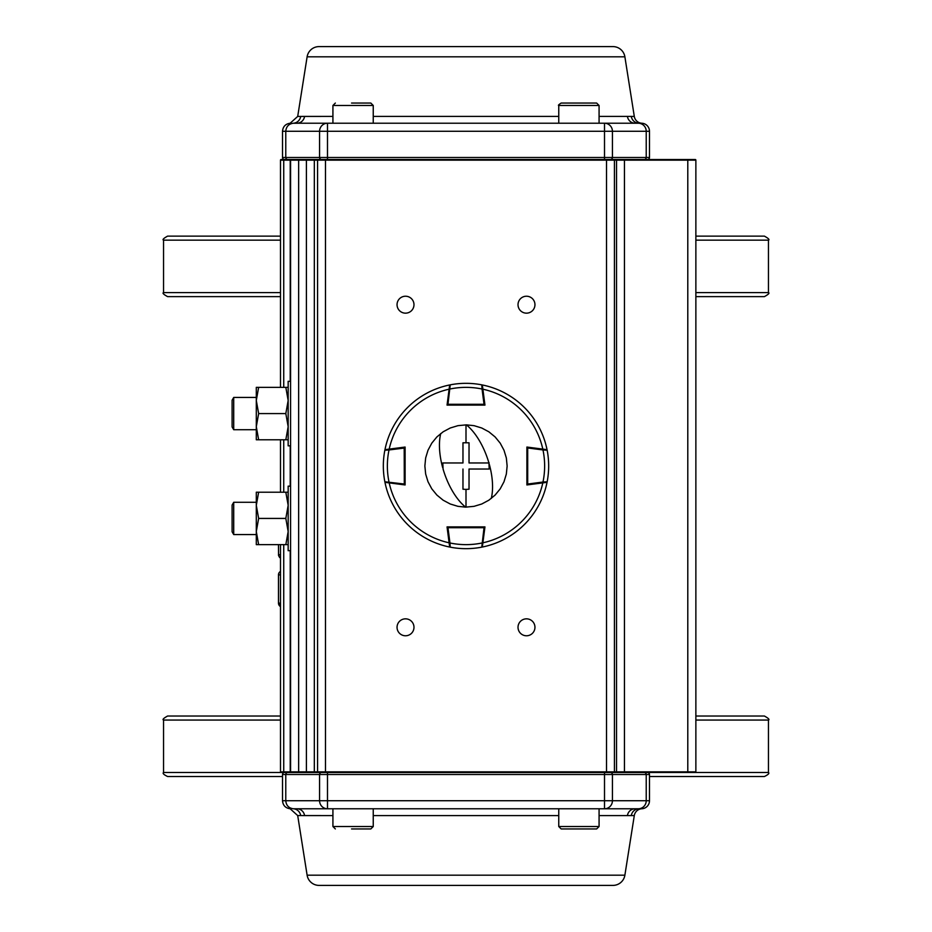 <?xml version="1.0" encoding="UTF-8"?>
<svg xmlns="http://www.w3.org/2000/svg" width="932" height="932" viewBox="0 0 932 932"><rect width="100%" height="100%" fill="white"/><g stroke="black" fill="none" stroke-linecap="round" stroke-linejoin="round"><path stroke-width="1.4" d="M279.658 557.569L278.551 555.507L280.497 558.21L278.551 555.507L278.482 544.638M280.497 292.59L163.543 292.59C162.215 293.056 163.566 294.407 167.585 296.632L280.497 296.632M695.866 296.632L764.415 296.632C768.434 294.407 769.785 293.056 768.457 292.59L695.866 292.59M280.497 236.134L167.585 236.134C163.566 238.359 162.215 239.71 163.543 240.165L280.497 240.165M695.866 240.165L768.457 240.165C769.785 239.71 768.434 238.359 764.415 236.134L695.866 236.134M280.497 554.715L278.482 554.715L278.551 555.507M280.497 574.881L278.482 574.881A4.031 4.031 0 0 1 280.497 571.386A4.031 4.031 0 0 0 278.482 574.881L278.482 603.109A4.031 4.031 0 0 0 280.497 606.604A4.031 4.031 0 0 1 278.482 603.109L280.497 606.604A4.031 4.031 0 0 1 278.482 603.109L280.497 603.109M649.488 776.519L764.415 776.519L649.488 776.519M606.511 772.488L606.511 160.141L306.395 160.141L306.395 772.488L281.126 772.488A0.629 0.629 0 0 1 280.497 771.859L695.866 771.859A0.629 0.629 0 0 1 695.237 772.488L163.543 772.488C162.413 773.315 163.764 774.655 167.585 776.519L282.512 776.519M695.866 720.063L768.457 720.063C769.785 719.597 768.434 718.246 764.415 716.032L695.866 716.032M280.497 716.032L167.585 716.032C163.566 718.246 162.215 719.597 163.543 720.063L280.497 720.063M585.692 103.056L596.655 103.056L599.078 105.479L558.757 105.479C557.907 105.467 558.711 104.664 561.169 103.056L585.692 103.056M589.723 103.056L580.45 103.056M332.922 123.222L332.922 105.479L373.243 105.479L370.831 103.056L351.55 103.056M585.692 828.944L596.655 828.944L599.078 826.521L558.757 826.521L561.169 828.944L585.692 828.944M589.723 828.944L580.45 828.944M568.112 828.944L561.169 828.944M232.103 531.776L232.103 505.074L233.711 502.29L233.711 534.56L232.103 531.776M232.103 426.926L232.103 400.224L233.711 397.44L233.711 429.71L232.103 426.926M256.3 397.44L233.711 397.44M256.3 429.71L233.711 429.71M332.922 808.778L332.922 826.521L373.243 826.521L370.831 828.944L351.55 828.944M258.642 387.363L256.3 387.363L256.3 400.469L258.642 387.363L285.821 387.363L288.163 400.469L285.821 413.575L288.163 426.681L285.821 439.788L258.642 439.788L256.3 426.681L256.3 400.469L258.642 413.575L285.821 413.575M258.642 439.788L256.3 439.788L256.3 426.681L258.642 413.575M288.163 387.363L285.821 387.363M288.163 439.788L285.821 439.788M258.642 492.213L256.3 492.213L256.3 505.319L258.642 492.213L285.821 492.213L288.163 505.319L285.821 518.425L288.163 531.531L285.821 544.638L258.642 544.638L256.3 531.531L256.3 505.319L258.642 518.425L285.821 518.425M258.642 544.638L256.3 544.638L256.3 531.531L258.642 518.425M288.163 492.213L285.821 492.213M288.163 544.638L285.821 544.638M469.029 469.029L469.029 489.207L469.029 469.029L489.207 469.029L488.927 462.971A48.301 22.787 -108.7 0 0 466.384 424.864L457.985 425.656L450.249 427.998L443.166 431.784L436.91 436.91L431.807 443.131L427.998 450.249L425.656 457.962L424.864 465.977L425.656 474.015L427.986 481.704L431.784 488.834L436.898 495.067L443.119 500.181L450.238 503.991L457.927 506.332L465.616 507.136L474.015 506.344L481.751 504.002L488.834 500.216L495.09 495.09L500.193 488.869L504.002 481.751L506.344 474.038L507.136 466.023L506.344 457.985L504.014 450.296L500.216 443.166L495.102 436.933L488.881 431.819L481.762 428.009L474.073 425.668L466.384 424.864M469.029 489.207L466 489.405L466 507.136M465.616 507.136A48.301 22.787 -108.7 0 1 443.073 469.029L442.793 462.971L462.971 462.971L462.971 442.793L469.029 442.793L469.029 462.971L488.927 462.971M469.029 442.793L469.029 462.971L489.207 462.971M466 489.405L462.971 489.207L462.971 469.029M466 424.864L466 442.595M546.467 482.403L543.088 482.846L542.983 482.042L547.154 481.762A82.668 82.668 0 0 0 548.668 466A82.668 82.668 0 0 1 547.154 481.762A0.804 0.804 0 0 1 546.467 482.403A0.804 0.804 0 0 0 547.154 481.762M526.906 484.139L527.803 484.838L526.906 484.139L527.803 484.838L540.304 483.207M547.154 450.238A0.804 0.804 0 0 0 546.467 449.597A0.804 0.804 0 0 1 547.154 450.238A82.668 82.668 0 0 1 548.668 466A82.668 82.668 0 0 0 547.154 450.238L542.983 449.958L543.088 449.154L546.467 449.597L542.808 449.119A78.638 78.638 0 0 0 482.881 389.192L484.955 405.105L447.045 405.105L449.119 389.192A78.638 78.638 0 0 0 389.192 449.119L405.105 447.045L405.105 484.955L389.192 482.881A78.638 78.638 0 0 0 449.119 542.808L447.045 526.895L484.955 526.895L482.881 542.808A78.638 78.638 0 0 0 542.808 482.881L526.895 484.955L526.895 447.045L547.037 449.667A82.668 82.668 0 0 0 482.333 384.963A82.668 82.668 0 0 1 547.037 449.667M526.895 484.034A0.804 0.804 0 0 0 527.803 484.838L527.698 484.034L542.983 482.042A78.638 78.638 0 0 0 542.983 449.958L527.698 447.966L527.698 484.034L526.895 484.034A0.804 0.804 0 0 0 527.803 484.838M526.895 447.966L527.803 447.162A0.804 0.804 0 0 0 526.895 447.966L527.803 447.162M449.434 545.197L449.597 546.467A0.804 0.804 0 0 0 450.238 547.154L449.958 542.983A78.638 78.638 0 0 0 482.042 542.983L482.846 543.088L482.403 546.467L482.881 542.808L482.333 547.037A82.668 82.668 0 0 0 547.037 482.333A82.668 82.668 0 0 1 482.333 547.037M481.762 547.154A0.804 0.804 0 0 0 482.403 546.467A0.804 0.804 0 0 1 481.762 547.154A82.668 82.668 0 0 1 450.238 547.154A82.668 82.668 0 0 0 481.762 547.154L484.034 527.698L447.966 527.698L449.958 542.983L449.154 543.088M447.861 526.906L447.162 527.803L447.966 526.895A0.804 0.804 0 0 0 447.162 527.803L447.861 526.906L447.162 527.803A0.804 0.804 0 0 1 447.966 526.895M484.034 526.895L484.838 527.803A0.804 0.804 0 0 0 484.034 526.895L484.838 527.803M482.566 386.803L482.403 385.533A0.804 0.804 0 0 0 481.762 384.846L482.042 389.017A78.638 78.638 0 0 0 449.958 389.017L449.154 388.912L449.597 385.533L449.119 389.192L449.667 384.963A82.668 82.668 0 0 0 384.963 449.667A82.668 82.668 0 0 1 449.667 384.963M450.238 384.846A0.804 0.804 0 0 0 449.597 385.533A0.804 0.804 0 0 1 450.238 384.846A82.668 82.668 0 0 1 481.762 384.846A82.668 82.668 0 0 0 450.238 384.846L447.966 404.302L484.034 404.302L482.042 389.017L482.846 388.912M484.139 405.094L484.838 404.197L484.034 405.105A0.804 0.804 0 0 0 484.838 404.197L484.139 405.094M447.966 405.105L447.162 404.197A0.804 0.804 0 0 0 447.966 405.105L447.162 404.197M385.533 449.597L388.912 449.154L389.017 449.958L384.846 450.238A82.668 82.668 0 0 0 383.332 466A82.668 82.668 0 0 1 384.846 450.238A0.804 0.804 0 0 1 385.533 449.597A0.804 0.804 0 0 0 384.846 450.238M405.105 447.966L389.017 449.958A78.638 78.638 0 0 0 389.017 482.042L388.912 482.846L385.533 482.403A0.804 0.804 0 0 1 384.846 481.762A82.668 82.668 0 0 1 383.332 466A82.668 82.668 0 0 0 384.846 481.762L404.302 484.034L404.197 447.162A0.804 0.804 0 0 1 405.105 447.966A0.804 0.804 0 0 0 404.197 447.162L391.696 448.793M384.846 481.762A0.804 0.804 0 0 0 385.533 482.403L384.963 482.333A82.668 82.668 0 0 0 449.667 547.037A82.668 82.668 0 0 1 384.963 482.333M405.105 484.034L404.197 484.838A0.804 0.804 0 0 0 405.105 484.034L404.197 484.838L405.094 484.139M482.881 389.192L482.333 384.963M542.808 482.881L547.037 482.333M449.119 542.808L449.667 547.037M389.192 449.119L384.963 449.667M290.574 550.684L288.163 550.684L288.163 486.166L290.574 486.166M290.574 445.834L288.163 445.834L288.163 381.316L290.574 381.316M405.513 313.164A8.47 8.47 0 0 0 413.983 304.694A8.47 8.47 0 0 0 405.513 296.225A8.47 8.47 0 0 0 397.044 304.694A8.47 8.47 0 0 0 405.513 313.164M526.487 313.164A8.47 8.47 0 0 0 534.956 304.694A8.47 8.47 0 0 0 526.487 296.225A8.47 8.47 0 0 0 518.017 304.694A8.47 8.47 0 0 0 526.487 313.164M526.487 635.775A8.47 8.47 0 0 0 534.956 627.306A8.47 8.47 0 0 0 526.487 618.836A8.47 8.47 0 0 0 518.017 627.306A8.47 8.47 0 0 0 526.487 635.775M405.513 635.775A8.47 8.47 0 0 0 413.983 627.306A8.47 8.47 0 0 0 405.513 618.836A8.47 8.47 0 0 0 397.044 627.306A8.47 8.47 0 0 0 405.513 635.775M624.452 159.512L695.237 159.512A0.629 0.629 0 0 1 695.866 160.141L606.511 160.141L606.511 159.512L624.452 159.512L624.452 772.488M647.472 772.488A2.015 2.015 0 0 1 649.488 774.504L319.571 774.504A2.015 1.98 90 0 1 321.552 772.488L325.489 772.488L325.489 159.512L298.648 159.512L606.511 159.512M280.497 771.859L280.497 544.638M280.497 492.213L280.497 439.788M280.497 387.363L280.497 160.141A0.629 0.629 0 0 1 281.126 159.512L298.648 159.512L281.126 159.512M290.574 771.859A0.629 0.629 0 0 0 291.203 772.488A0.629 0.629 0 0 1 290.574 771.859L290.574 160.141L280.497 160.141M281.126 772.488L298.648 772.488L287.755 772.488L298.648 772.488L298.648 160.141L290.574 160.141A0.629 0.629 0 0 1 291.203 159.512A0.629 0.629 0 0 0 290.574 160.141M695.866 771.859A0.629 0.629 0 0 1 695.237 772.488A0.629 0.629 0 0 0 695.866 771.859L695.866 160.141L695.237 159.512L695.866 160.141M647.472 159.512A2.015 2.015 0 0 0 649.488 157.496L649.488 131.284A8.062 8.062 0 0 0 641.845 123.234L638.711 123.234L641.845 123.234A8.062 8.062 0 0 1 634.296 116.43L624.883 56.817A12.093 12.093 0 0 0 612.941 46.6L319.059 46.6A12.093 12.093 0 0 0 307.117 56.817L297.704 116.43L332.922 116.418M284.528 159.512A2.015 2.015 0 0 1 282.512 157.496L282.512 131.284L285.775 131.284L285.775 157.496L319.571 157.496L319.571 131.284L285.775 131.284C286.194 126.589 288.687 123.898 293.289 123.234L327.493 123.222L293.289 123.234C289.118 123.234 289.118 123.234 293.289 123.234C289.118 123.234 289.118 123.234 293.289 123.234A8.062 7.922 -90 0 0 300.698 116.43M327.493 123.222A8.062 7.922 90 0 0 319.571 131.284L327.493 131.284L327.493 157.496L604.507 157.496L604.507 131.284L327.493 131.284L327.493 123.222L635.065 123.222A8.062 7.736 90 0 1 627.422 116.418L634.296 116.43M649.488 131.284L612.429 131.284L612.429 157.496L646.226 157.496L646.226 131.284A8.062 7.922 -90 0 0 638.711 123.234L635.065 123.222M296.935 123.222A8.062 7.736 90 0 0 304.578 116.418M298.648 159.512L287.755 159.512L298.648 159.512L298.648 160.141L306.395 160.141L306.395 159.512M649.488 774.504L649.488 800.716A8.062 8.062 0 0 1 641.845 808.766L638.711 808.766L641.845 808.766A8.062 8.062 0 0 0 634.296 815.57L624.883 875.183A12.093 12.093 0 0 1 612.941 885.4L319.059 885.4A12.093 12.093 0 0 1 307.117 875.183L297.704 815.57L332.922 815.582M604.507 772.488L604.507 800.716L319.571 800.716L319.571 774.504L285.775 774.504A2.015 1.98 90 0 1 287.755 772.488L284.528 772.488A2.015 2.015 0 0 0 282.512 774.504L282.512 800.716C282.932 805.411 285.483 808.102 290.155 808.766L297.704 815.57M327.493 772.488L327.493 808.778L296.935 808.778L635.065 808.778A8.062 7.736 -90 0 0 627.422 815.582L634.296 815.57M646.226 774.504A2.015 1.98 -90 0 0 644.245 772.488A2.015 1.98 90 0 1 646.226 774.504L646.226 800.716L604.507 800.716L604.507 808.778L635.065 808.778L604.507 808.778A8.062 7.922 90 0 0 612.429 800.716L612.429 774.504A2.015 1.98 -90 0 0 610.448 772.488M300.698 815.57A8.062 7.922 90 0 0 293.289 808.766C289.118 808.766 289.118 808.766 293.289 808.766C289.118 808.766 289.118 808.766 293.289 808.766L296.935 808.778L293.289 808.766C288.687 808.102 286.194 805.411 285.775 800.716L282.512 800.716M649.488 800.716L646.226 800.716A8.062 7.922 90 0 1 638.711 808.766L635.065 808.778M296.935 808.778A8.062 7.736 -90 0 1 304.578 815.582M764.415 776.519C768.236 774.655 769.587 773.315 768.457 772.488L687.793 772.488L687.793 159.512M278.482 603.109L280.497 606.604M280.497 571.386A4.031 4.031 0 0 0 278.482 574.881M491.269 498.457A48.301 22.787 -108.7 0 0 489.358 464.52M442.642 467.48A48.301 22.787 -108.7 0 1 440.731 433.543M449.597 546.467A0.804 0.804 0 0 0 450.238 547.154M482.403 385.533A0.804 0.804 0 0 0 481.762 384.846M484.034 405.105A0.804 0.804 0 0 0 484.838 404.197M284.353 772.488A0.629 0.617 -90 0 1 283.736 771.859L283.736 544.638M283.736 492.213L283.736 439.788M283.736 387.363L283.736 160.141A0.629 0.617 -90 0 1 284.353 159.512M615.912 772.488A0.629 0.617 90 0 0 616.53 771.859L616.53 160.141A0.629 0.617 90 0 0 615.912 159.512M613.815 772.488A0.629 0.617 90 0 0 614.433 771.859L614.433 160.141A0.629 0.617 90 0 0 613.815 159.512M318.185 772.488A0.629 0.617 90 0 1 317.567 771.859L317.567 160.141A0.629 0.617 90 0 1 318.185 159.512M314.934 772.488A0.629 0.617 90 0 1 314.329 771.859L314.329 160.141A0.629 0.617 90 0 1 314.934 159.512M290.842 772.488A0.629 0.617 -90 0 1 290.225 771.859L290.225 550.684M290.225 486.166L290.225 445.834M290.225 381.316L290.225 160.141A0.629 0.617 -90 0 1 290.842 159.512M638.711 123.234A8.062 7.922 90 0 1 631.302 116.43M307.117 56.817L624.883 56.817M373.243 116.418L558.757 116.418M599.078 116.418L627.422 116.418M282.512 157.496L285.775 157.496A2.015 1.98 90 0 0 287.755 159.512M644.245 159.512A2.015 1.98 -90 0 0 646.226 157.496L649.488 157.496M321.552 159.512A2.015 1.98 90 0 1 319.571 157.496L327.493 157.496L327.493 159.512M604.507 159.512L604.507 157.496L612.429 157.496A2.015 1.98 90 0 1 610.448 159.512A2.015 1.98 -90 0 0 612.429 157.496M612.429 131.284L604.507 131.284L604.507 123.222A8.062 7.922 -90 0 1 612.429 131.284M638.711 808.766A8.062 7.922 -90 0 0 631.302 815.57M307.117 875.183L624.883 875.183M373.243 815.582L558.757 815.582M599.078 815.582L627.422 815.582M282.512 774.504L285.775 774.504L285.775 800.716L319.571 800.716A8.062 7.922 -90 0 0 327.493 808.778M163.543 240.165L163.543 292.59M768.457 240.165L768.457 292.59M768.457 772.488L768.457 720.063M163.543 772.488L163.543 720.063M599.078 123.222L599.078 105.479M558.757 123.222L558.757 105.479M332.922 105.479L335.345 103.056M373.243 123.222L373.243 105.479M599.078 808.778L599.078 826.521M558.757 808.778L558.757 826.521M256.3 534.56L233.711 534.56M256.3 502.29L233.711 502.29M332.922 826.521L335.345 828.944M373.243 808.778L373.243 826.521M297.704 116.43L290.155 123.234C285.483 123.898 282.932 126.589 282.512 131.284"/></g></svg>
